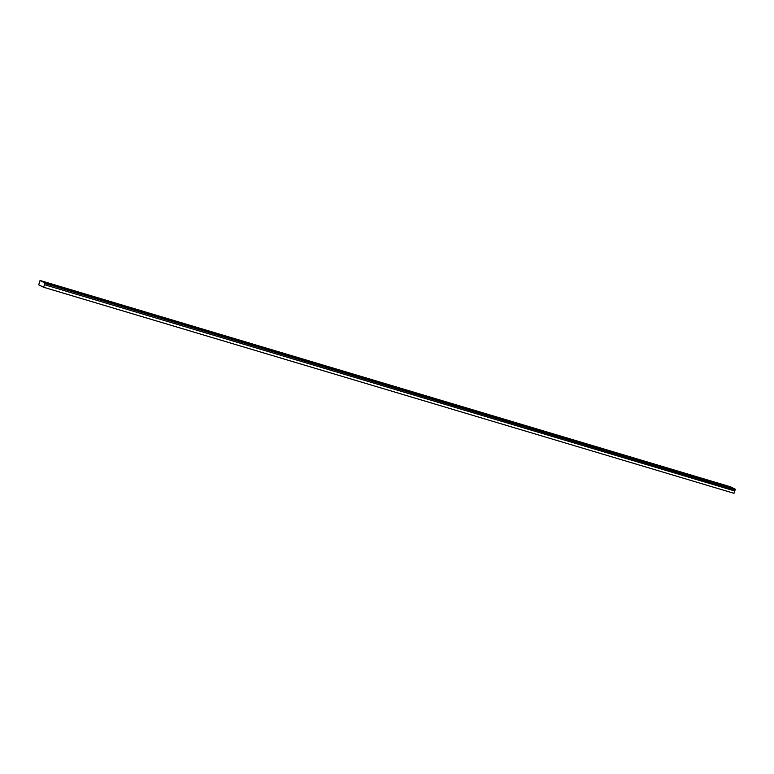 <?xml version="1.0" encoding="UTF-8"?>
<svg xmlns="http://www.w3.org/2000/svg" width="774" height="774" viewBox="0 0 774 774"><rect width="100%" height="100%" fill="white"/><g stroke="black" fill="none" stroke-linecap="round" stroke-linejoin="round"><path stroke-width="1.16" d="M44.892 283.468L44.998 282.936L40.006 280.614L38.719 284.822L43.508 287.222L733.994 493.309L735.184 489.748L44.892 283.468L735.145 489.807M731.372 487.726L728.498 486.623L731.372 487.726M45.705 282.829L42.841 281.726L45.705 282.829M64.242 288.363L61.369 287.26L64.242 288.363M82.77 293.897L79.906 292.804L82.77 293.897M101.297 299.441L98.433 298.338L101.297 299.441M119.835 304.975L116.971 303.882L119.835 304.975M138.362 310.509L135.498 309.416L138.362 310.509M156.899 316.053L154.026 314.95L156.899 316.053M175.427 321.587L172.563 320.494L175.427 321.587M193.955 327.131L191.091 326.028L193.955 327.131M212.492 332.665L209.628 331.572L212.492 332.665M231.02 338.199L228.156 337.106L231.02 338.199M249.547 343.743L246.683 342.64L249.547 343.743M268.085 349.277L265.221 348.184L268.085 349.277M286.612 354.821L283.748 353.718L286.612 354.821M305.149 360.355L302.286 359.262L305.149 360.355M323.677 365.889L320.813 364.796L323.677 365.889M342.205 371.433L339.341 370.33L342.205 371.433M360.742 376.967L357.878 375.874L360.742 376.967M379.27 382.501L376.406 381.408L379.27 382.501M397.807 388.045L394.933 386.942L397.807 388.045M416.335 393.579L413.471 392.486L416.335 393.579M434.862 399.123L431.998 398.02L434.862 399.123M453.4 404.657L450.536 403.564L453.4 404.657M471.927 410.191L469.063 409.098L471.927 410.191M490.455 415.735L487.591 414.632L490.455 415.735M508.992 421.269L506.128 420.176L508.992 421.269M527.52 426.813L524.656 425.71L527.52 426.813M546.057 432.347L543.193 431.253L546.057 432.347M564.585 437.881L561.721 436.788L564.585 437.881M583.112 443.425L580.248 442.322L583.112 443.425M601.65 448.959L598.786 447.865L601.65 448.959M620.177 454.502L617.313 453.4L620.177 454.502M638.714 460.037L635.841 458.934L638.714 460.037M657.242 465.571L654.378 464.477L657.242 465.571M675.77 471.114L672.906 470.012L675.77 471.114M694.307 476.649L691.443 475.555L694.307 476.649M712.835 482.183L709.971 481.089L712.835 482.183M735.184 489.748L735.29 489.216L730.414 486.778L40.122 280.498M43.508 287.222L733.994 493.309M43.702 287.019L44.476 284.697L734.768 490.977M734.778 490.909L44.476 284.697M44.486 284.619L44.853 283.526M735.29 489.216L44.998 282.936M735.3 489.4L45.008 283.12"/></g></svg>
